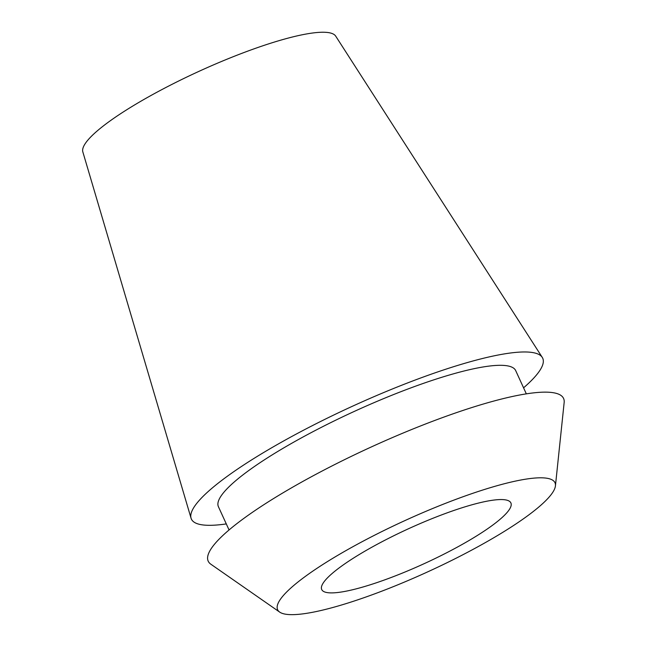 <?xml version="1.0" encoding="UTF-8"?>
<svg xmlns="http://www.w3.org/2000/svg" width="647" height="647" viewBox="0 0 647 647"><rect width="100%" height="100%" fill="white"/><g stroke="black" fill="none" stroke-linecap="round" stroke-linejoin="round"><path stroke-width="0.97" d="M341.284 566.327A104.03 19.135 155.4 0 0 321.713 589.53A104.03 19.135 155.4 0 0 389.365 578.167A104.03 19.135 155.4 0 0 491.324 526.132A104.03 19.135 155.4 0 0 510.887 502.921A104.03 19.135 155.4 0 0 443.244 514.284A104.03 19.135 155.4 0 0 341.284 566.327M526.294 516.759A152.522 28.056 -24.6 0 1 384.083 590.29A152.522 28.056 -24.6 0 1 279.698 612.111A152.522 28.056 -24.6 0 1 306.314 575.701A152.522 28.056 -24.6 0 1 462.961 496.767A152.522 28.056 -24.6 0 1 555.433 485.865A152.522 28.056 -24.6 0 1 526.294 516.759M555.433 485.865L564.16 402.474A195.426 35.949 155.4 0 0 445.678 416.442A195.426 35.949 155.4 0 0 244.97 517.576A195.426 35.949 155.4 0 0 210.865 564.224L279.698 612.111M526.334 393.861L515.683 370.594A163.473 30.069 155.4 0 0 409.381 388.451A163.473 30.069 155.4 0 0 249.168 470.232A163.473 30.069 155.4 0 0 218.411 506.698L229.062 529.958M226.296 523.916A193.202 35.536 -24.6 0 1 191.051 518.19A193.202 35.536 -24.6 0 1 227.728 475.974A193.202 35.536 -24.6 0 1 414.848 380.161A193.202 35.536 -24.6 0 1 542.267 357.395A193.202 35.536 -24.6 0 1 523.569 387.82M542.267 357.395L335.712 36.151A139.105 25.589 155.4 0 0 243.968 52.536A139.105 25.589 155.4 0 0 109.238 121.523A139.105 25.589 155.4 0 0 82.84 151.924L191.051 518.19"/></g></svg>
